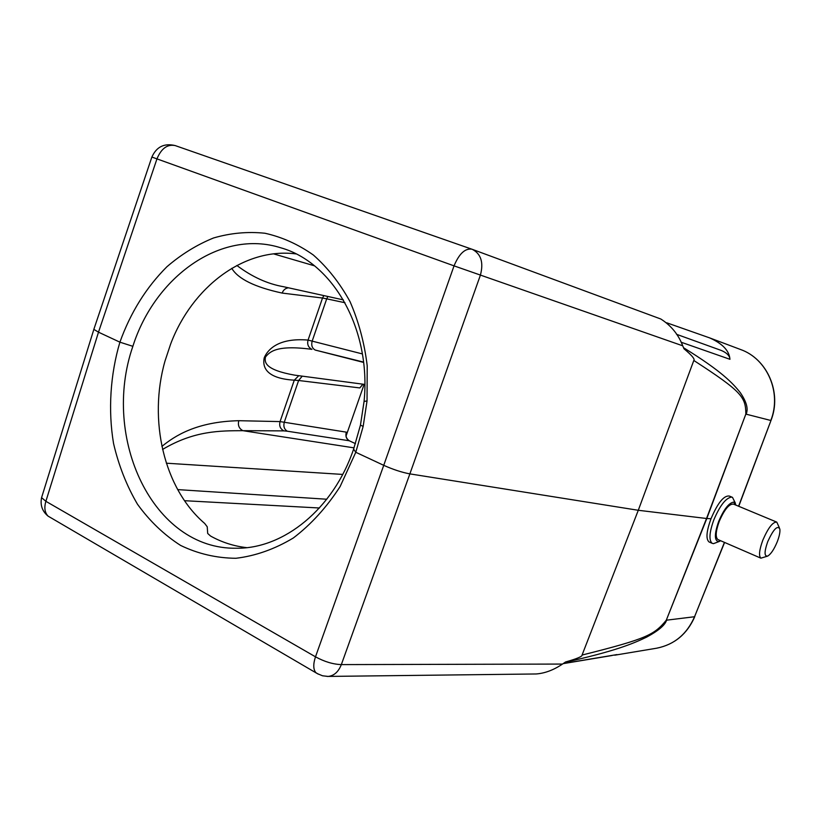 <?xml version="1.0" encoding="UTF-8"?>
<svg xmlns="http://www.w3.org/2000/svg" width="821" height="821" viewBox="0 0 821 821"><rect width="100%" height="100%" fill="white"/><g stroke="black" fill="none" stroke-linecap="round" stroke-linejoin="round"><path stroke-width="1.23" d="M656.318 648.262L656.502 648.231C674.195 644.742 686.879 634.243 694.556 616.735L724.584 542.445M565.053 662.311C615.042 651.197 632.878 643.715 646.558 637.158C658.473 630.733 665.143 625.068 666.57 620.173L694.556 616.735L724.43 542.373M563.093 663.655L612.107 655.497M318.281 674.144L315.828 672.625C313.222 669.372 313.109 664.097 315.49 656.821C324.449 661.716 333.059 664.302 341.341 664.6L562.498 664.066C553.703 669.998 544.939 673.302 536.185 673.969L535.128 673.99M562.498 664.066L565.577 661.972C576.927 658.76 582.428 656.451 582.058 655.055L638.286 510.282L706.799 518.523L745.837 414.102C745.684 397.282 742.564 392.038 693.807 360.47C695.13 359.208 691.857 355.308 683.975 348.771L682.744 345.815C678.392 334.465 671.075 325.526 660.782 318.989L660.566 318.917M693.807 360.47L638.286 510.282L409.874 473.881L341.341 664.6C338.426 671.876 334.024 675.816 328.133 676.422L536.185 673.969M328.092 676.422L326.994 676.422M732.116 497.198L729.305 496.038C723.835 495.361 717.728 502.924 711.007 518.728L706.799 518.523L666.293 620.194C654.193 634.797 647.451 638.666 582.058 655.055M719.463 541.398L713.48 543.656L712.146 543.307C708.769 540.259 709.323 532.47 713.798 519.919C719.914 505.592 725.826 497.978 731.532 497.085L732.486 497.362L735.452 503.304M720.756 540.782L718.313 541.593C714.311 540.331 714.434 533.64 718.652 521.499C723.824 509.379 728.812 502.924 733.625 502.124L736.16 505.223M717.882 539.541C715.286 537.211 715.727 531.197 719.186 521.53C724.43 509.451 729.222 503.653 733.553 504.135L776.512 522.002M711.007 518.728C706.419 531.279 705.762 539.017 709.036 541.942L709.539 542.168M682.744 345.815L454.044 265.86C459.124 253.761 465.045 248.199 471.829 249.174L472.27 249.327C481.065 253.915 483.764 262.546 480.377 275.209L409.874 473.881C401.859 472.393 393.146 469.54 383.735 465.333L315.49 656.821L45.873 501.313C44.026 507.747 44.765 512.684 48.07 516.122L51.313 518.02M94.138 328.462L93.84 329.354L98.499 332.177L119.907 342.172C110.342 374.397 107.972 410.243 113.555 443.514C118.706 465.589 126.68 485.827 137.487 504.238C149.75 521.171 164.128 534.902 180.63 545.442C198.066 553.836 216.508 558.116 235.935 558.28C255.577 555.92 274.707 549.146 293.343 537.971C311.036 524.506 326.625 507.368 340.12 486.555L355.78 452.279L383.735 465.333L454.044 265.86L151.875 157.047L93.861 329.313M132.858 346.318L119.907 342.172C130.518 312.616 146.189 287.473 166.93 266.733C181.349 254.325 196.886 244.74 213.532 237.977C230.527 233.031 247.675 231.45 264.957 233.246C282.034 237.043 298.167 244.289 313.345 255.013C327.661 267.646 339.904 283.204 350.064 301.697C358.726 321.658 364.442 343.034 367.213 365.817L367.038 400.946L364.072 401.418L360.46 425.104L353.605 449.138C333.459 508.846 283.83 548.941 236.263 548.233C153.137 549.66 101.004 438.352 132.858 346.318C154.912 276.728 220.993 228.843 280.71 247.778C332.649 262.227 371.369 328.616 364.072 401.418M353.605 449.138L355.78 452.279L363.159 426.417L367.038 400.946M721.351 350.475L676.535 334.301L721.351 350.475C726.872 352.856 729.736 355.801 729.951 359.3C729.305 350.741 722.521 343.599 709.601 337.872L666.703 322.786M683.544 347.724C721.741 371.287 732.63 383.007 740.388 392.777C746.607 401.951 748.506 409.084 746.084 414.164L770.806 420.475C781.951 392.551 767.142 358.746 740.47 349.479L740.45 349.469C767.327 358.839 782.095 392.664 770.981 420.485L738.592 506.229M246.7 547.648C233.923 546.191 221.886 542.332 210.576 536.051L207.692 533.455L207.231 526.784L204.686 523.449C163.81 488.444 148.129 420.065 165.021 360.983L170.614 344.112C192.022 287.083 244.196 247.183 296.042 253.915M349.315 440.785C346.852 439.04 345.795 436.988 346.154 434.607L346.288 432.144L280.064 421.594L294.287 380.174C263.808 378.368 262.607 365.191 264.259 357.669C267.43 350.31 277.519 337.503 308.07 340.079C306.982 344.348 308.275 347.437 311.949 349.356C275.856 344.492 269.514 352.209 265.501 356.981C264.311 362.389 265.121 369.861 294.513 375.125L364.842 384.433M238.808 420.701C237.669 425.227 239.024 428.562 242.883 430.676L283.892 430.881C280.269 428.911 278.996 425.812 280.064 421.594L238.808 420.701C196.373 421.645 174.575 436.084 161.911 446.398M288.458 287.802C285.421 288.233 283.317 289.987 282.157 293.076C254.859 287.165 238.059 278.914 231.768 268.323M302.251 376.151L298.618 380.492L294.287 380.174L298.772 375.69M362.389 353.923L308.07 340.079L322.509 298.033L326.707 298.834L312.216 340.972C311.056 345.21 312.062 348.248 315.243 350.064L363.549 362.092M363.015 384.187L359.824 387.933L362.831 384.166M343.363 299.891L283.625 286.734C267.584 283.943 251.996 276.851 236.869 265.47M162.579 449.446C194.32 430.512 220.285 430.789 242.883 430.676L354.067 447.866M767.389 556.197L760.882 558.167C758.604 555.95 759.261 549.926 762.853 540.105C768.189 527.821 772.828 521.817 776.779 522.115L779.365 527.739M767.717 541.675C773.392 529.309 777.425 525.06 779.817 528.909C780.268 531.844 779.406 536.123 777.251 541.768C774.162 549.208 771.042 553.949 767.871 555.991C764.197 556.771 764.146 551.999 767.717 541.675M616.971 654.583L563.298 663.522M42.117 495.915L41.584 497.639L45.873 501.313L98.499 332.177L156.924 158.966C161.244 148.498 167.33 144.034 175.181 145.574L472.27 249.327L660.782 319M666.293 620.194L706.532 518.492L745.837 414.102M151.854 157.119C156.452 146.805 164.221 142.957 175.181 145.574L471.767 249.153M681.091 342.203L729.951 359.3M282.157 293.076L322.509 298.033L323.854 295.591M363.59 362.42L315.243 350.064M327.897 296.484L326.707 298.834L344.974 302.733M283.892 430.881L287.299 431.21C284.179 429.28 283.194 426.212 284.343 422.004L298.618 380.492L359.824 387.933M364.144 384.341L346.185 435.653M184.53 500.697L319.41 507.994M326.779 499.23L177.685 489.603M346.288 432.144C345.282 436.074 346.257 438.948 349.202 440.754L287.299 431.21M349.407 440.826L355.472 443.658L349.407 440.826M273.598 253.874L314.515 265.84M342.706 474.425L166.335 463.198M694.771 616.663C687.218 633.935 674.667 644.423 657.108 648.118M656.502 648.231L614.775 655.189M93.84 329.416L41.584 497.639C40.075 505.11 42.24 511.278 48.07 516.122L317.399 673.651L322.53 675.786L328.031 676.422M738.746 506.3L770.981 420.506M712.146 543.307L709.036 541.942M363.159 426.417L360.46 425.104M709.601 337.872L740.47 349.479M717.893 539.541L760.882 558.167"/></g></svg>
